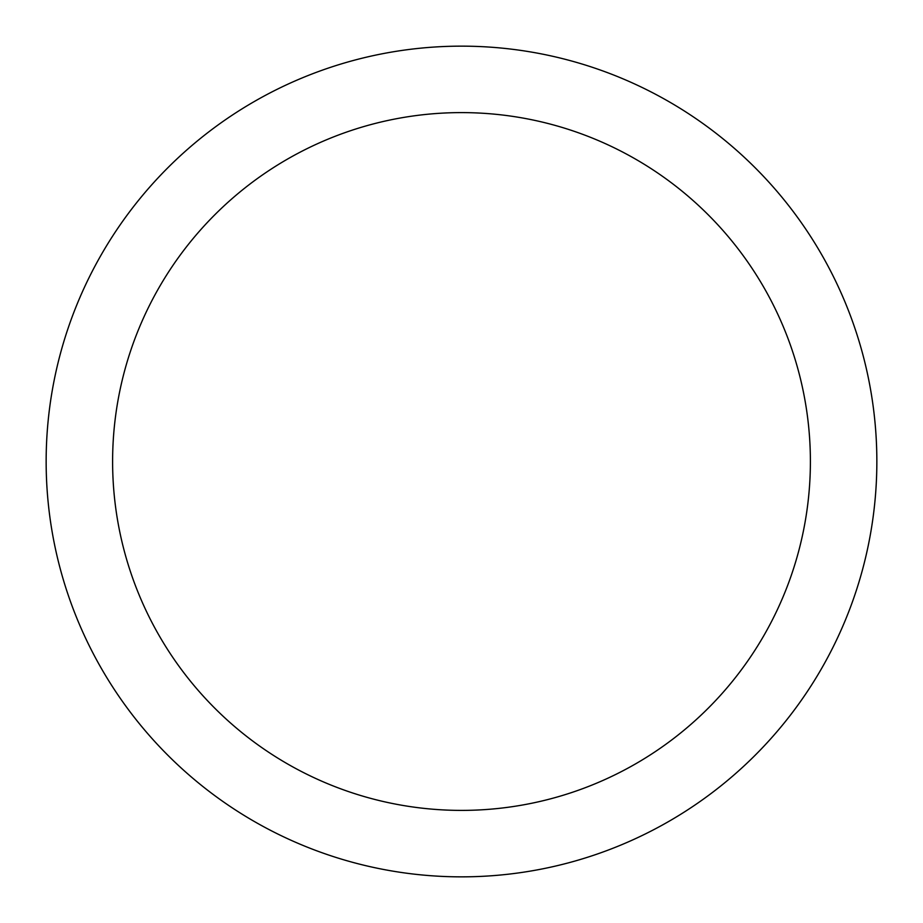 <?xml version="1.0" encoding="UTF-8"?>
<svg xmlns="http://www.w3.org/2000/svg" width="923" height="923" viewBox="0 0 923 923"><rect width="100%" height="100%" fill="white"/><g stroke="black" fill="none" stroke-linecap="round" stroke-linejoin="round"><path stroke-width="1.38" d="M46.15 461.5A415.35 415.35 0 0 1 461.5 46.15A415.35 415.35 0 0 1 876.85 461.5A415.35 415.35 0 0 1 461.5 876.85A415.35 415.35 0 0 1 46.15 461.5M112.606 461.5A348.894 348.894 0 0 1 461.5 112.606A348.894 348.894 0 0 1 810.394 461.5A348.894 348.894 0 0 1 461.5 810.394A348.894 348.894 0 0 1 112.606 461.5"/></g></svg>
